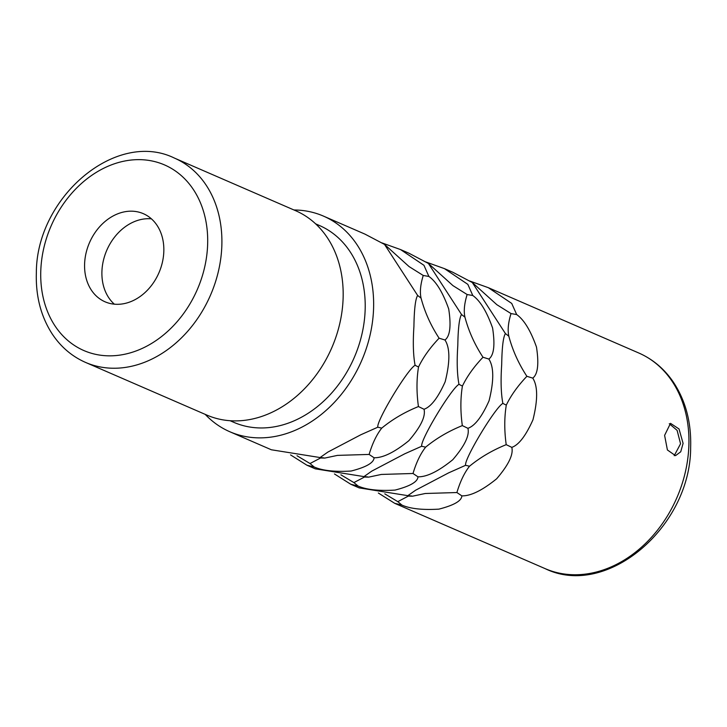 <?xml version="1.0" encoding="UTF-8"?>
<svg xmlns="http://www.w3.org/2000/svg" width="727" height="727" viewBox="0 0 727 727"><rect width="100%" height="100%" fill="white"/><g stroke="black" fill="none" stroke-linecap="round" stroke-linejoin="round"><path stroke-width="1.09" d="M290.573 454.911L306.921 465.216L314.182 466.988C322.479 470.651 334.783 472.005 351.123 471.032C366.226 467.161 373.878 462.735 374.069 457.765L369.125 454.43C372.397 443.452 376.595 434.691 381.73 428.13L377.822 427.194C376.086 421.378 407.338 369.461 415.09 365.29C413.236 355.476 412.845 342.553 413.917 326.523C414.199 309.184 415.444 298.833 417.652 295.471L384.519 244.408L364.981 234.13L323.47 216.11A117.547 92.602 -66.5 0 0 293.953 209.976M323.47 216.11A117.547 92.602 -66.5 0 1 373.56 309.002A117.547 92.602 113.5 0 1 229.85 431.756A117.547 92.602 113.5 0 1 205.214 414.372M377.822 427.194L360.819 434.764L327.877 452.076L320.071 457.547L271.362 449.777L229.85 431.756M374.069 457.765C382.947 457.965 394.552 452.267 408.874 440.671C420.769 426.813 425.822 416.335 424.023 409.256C431.011 406.838 438.063 397.651 445.188 381.693C450.149 361.737 450.077 347.842 444.969 340C450.049 336.201 451.294 325.85 448.704 308.948C442.861 292.49 436.264 281.658 428.894 276.451L423.959 265.31L400.55 249.57L381.875 242.882M400.55 249.57L408.874 253.187L428.412 263.456L461.536 314.518C459.337 317.881 458.083 328.231 457.801 345.579C456.729 361.61 457.119 374.532 458.982 384.338C451.222 388.518 419.97 440.435 421.705 446.251L404.703 453.821L371.761 471.132L363.963 476.603L315.245 468.833L306.921 465.216M334.465 473.959L350.814 484.273L358.075 486.045C366.363 489.707 378.676 491.052 395.015 490.089C410.11 486.209 417.761 481.792 417.961 476.821C426.84 477.021 438.436 471.323 452.767 459.728C464.662 445.86 469.706 435.391 467.915 428.312C474.904 425.886 481.956 416.698 489.071 400.75C494.033 380.794 493.96 366.89 488.853 359.056C493.942 355.258 495.187 344.898 492.588 328.004C486.754 311.547 480.147 300.714 472.786 295.507L467.843 284.366L444.433 268.627L425.758 261.938M444.433 268.627L452.757 272.234L472.296 282.512L505.429 333.575C503.22 336.937 501.975 347.288 501.694 364.627C500.621 380.666 501.012 393.58 502.866 403.394C495.114 407.574 463.862 459.491 465.598 465.307L448.595 472.877L415.653 490.189L407.847 495.66L359.138 487.881L350.814 484.273M378.349 493.015L394.697 503.32L401.958 505.101C410.246 508.764 422.56 510.109 438.899 509.136C454.002 505.265 461.654 500.848 461.845 495.869C470.723 496.078 482.328 490.38 496.65 478.784C508.546 464.916 513.598 454.448 511.799 447.369C518.787 444.942 525.839 435.755 532.964 419.797C537.925 399.841 537.844 385.946 532.746 378.113C537.826 374.305 539.071 363.954 536.481 347.061C530.637 330.594 524.04 319.762 516.67 314.555L511.726 303.423L488.326 287.683L469.651 280.985M683.089 443.379L680.736 451.785L675.501 455.665L667.404 449.968L664.605 435.364L670.512 423.341L679.036 428.975L683.089 443.379M381.73 428.13C392.416 419.334 404.648 412.136 418.434 406.557C416.489 392.462 416.516 379.285 418.516 367.017C423.15 357.357 430.011 347.751 439.108 338.2L444.969 340M415.09 365.29L418.516 367.017M424.023 409.256L418.434 406.557M314.182 466.988L310.02 463.535L320.571 457.983L324.733 458.083L337.464 455.384L369.125 454.43M297.007 455.738L310.02 463.535M428.894 276.451L423.241 275.469L409.074 266.582L384.519 244.408M439.108 338.2C430.829 325.569 424.804 312.201 421.051 298.106L420.997 297.925M421.151 298.506L421.051 298.106C419.715 292.081 420.451 284.53 423.241 275.469M421.051 298.106L417.652 295.471M320.071 457.547L323.96 457.892M315.6 223.834L319.398 225.488A107.323 84.55 -66.5 0 1 365.136 310.302A107.323 84.55 113.5 0 1 233.921 422.378L230.123 420.733M174.353 158.05L295.625 210.703A111.413 87.776 -66.5 0 1 343.099 298.752A111.413 87.776 113.5 0 1 206.886 415.099L85.613 362.446A111.413 87.776 113.5 0 0 221.826 246.099A111.413 87.776 113.5 0 0 174.353 158.05C115.975 129.433 36.341 197.399 36.35 272.725C35.623 296.125 40.939 316.59 52.308 334.111C60.932 347.024 72.037 356.466 85.613 362.446M163.811 251.642A48.037 37.849 113.5 0 1 105.079 301.814A48.037 37.849 113.5 0 1 84.605 263.846A48.037 37.849 -66.5 0 1 143.337 213.674A48.037 37.849 -66.5 0 1 163.811 251.642M114.348 304.177A48.037 37.849 113.5 0 1 101.925 271.371A48.037 37.849 -66.5 0 1 151.398 218.836M358.075 486.045L353.904 482.592L364.463 477.039L368.616 477.139L381.357 474.44L413.018 473.486C416.28 462.508 420.488 453.739 425.622 447.178C436.3 438.381 448.532 431.193 462.327 425.604C460.382 411.518 460.409 398.341 462.408 386.073C467.043 376.413 473.904 366.808 482.992 357.248L488.853 359.056M340.89 474.795L353.904 482.592M417.961 476.821L413.018 473.486M467.915 428.312L462.327 425.604M425.622 447.178L421.705 446.251M458.982 384.338L462.408 386.073M363.963 476.603L367.853 476.939M482.992 357.248C474.713 344.616 468.697 331.258 464.935 317.154L461.536 314.518M465.035 317.554L464.889 316.972M464.935 317.154C463.608 311.138 464.335 303.586 467.134 294.526L452.957 285.638L428.412 263.456M472.786 295.507L467.134 294.526M401.958 505.101L397.796 501.648L408.347 496.096L412.509 496.196L425.24 493.497L456.901 492.533C460.173 481.565 464.371 472.795 469.506 466.234C480.193 457.437 492.424 450.249 506.21 444.66C504.265 430.575 504.293 417.398 506.292 405.13C510.927 395.47 517.788 385.864 526.884 376.304L532.746 378.113M384.783 493.842L397.796 501.648M461.845 495.869L456.901 492.533M511.799 447.369L506.21 444.66M469.506 466.234L465.598 465.307M502.866 403.394L506.292 405.13M407.847 495.66L411.736 495.996M526.884 376.304C518.605 363.673 512.58 350.305 508.827 336.21L505.429 333.575M508.927 336.61L508.773 336.028M508.827 336.21C507.491 330.185 508.228 322.643 511.017 313.573L496.85 304.695L472.296 282.512M516.67 314.555L511.017 313.573M669.285 423.723L677.101 430.339L680.563 443.77L674.211 455.711M545.15 568.641C606.645 598.812 690.668 527.057 690.65 447.559C691.422 422.569 685.679 400.777 673.402 382.193C664.378 368.916 652.828 359.183 638.769 352.995A117.547 92.602 113.5 0 1 688.86 445.887A117.547 92.602 113.5 0 1 545.15 568.641L394.697 503.32M207.622 244.89A101.189 79.716 113.5 0 1 120.646 354.994A101.189 79.716 113.5 0 1 40.794 270.598A101.189 79.716 113.5 0 1 127.77 160.485A101.189 79.716 113.5 0 1 207.622 244.89M638.769 352.995L488.326 287.683"/></g></svg>
